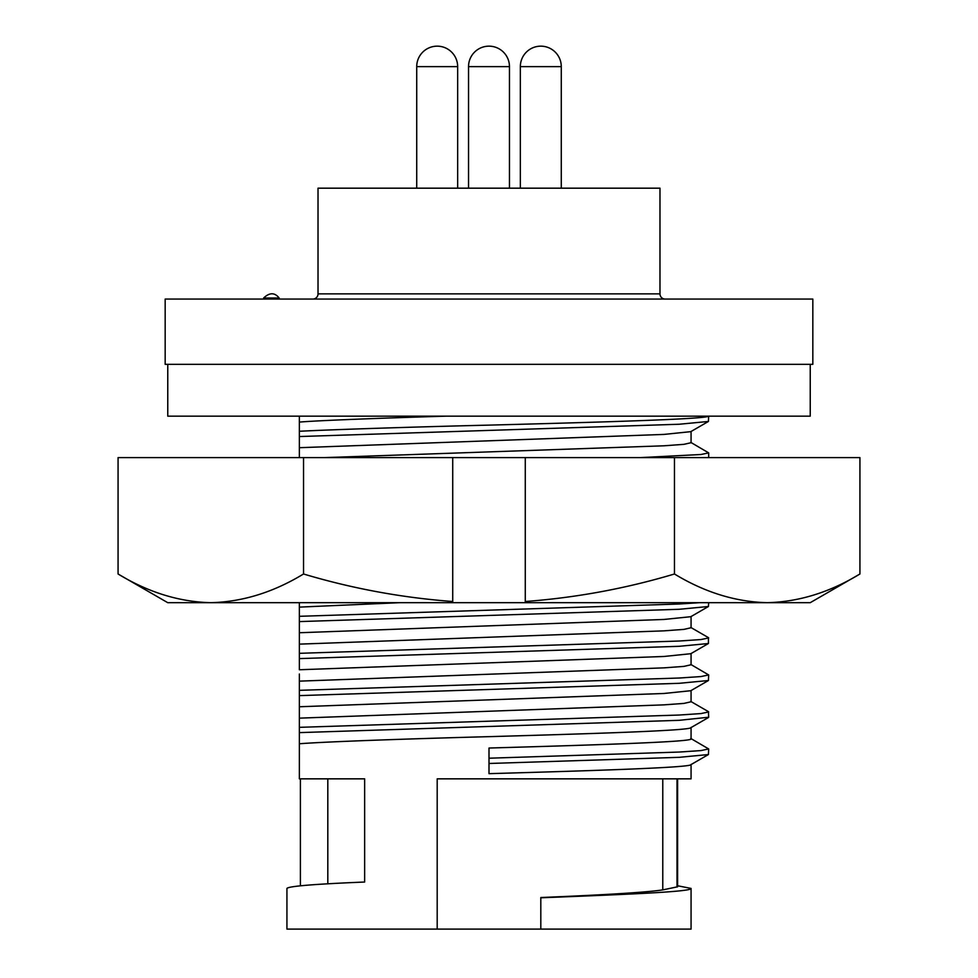 <?xml version="1.0" encoding="UTF-8"?>
<svg xmlns="http://www.w3.org/2000/svg" width="978" height="978" viewBox="0 0 978 978"><rect width="100%" height="100%" fill="white"/><g stroke="black" fill="none" stroke-linecap="round" stroke-linejoin="round"><path stroke-width="1.47" d="M674.465 573.988C625.737 588.56 575.993 597.729 525.272 601.507L525.272 602.68L452.728 602.68L452.728 601.507C402.007 597.729 352.263 588.56 303.535 573.988C273.302 592.35 242.385 601.91 210.796 602.68L167.764 602.68L118.069 573.988C148.301 592.35 179.206 601.91 210.796 602.68C179.206 601.91 148.301 592.35 118.069 573.988L118.069 457.606L859.931 457.606L859.931 573.988C829.699 592.35 798.794 601.91 767.204 602.68C798.794 601.91 829.699 592.35 859.931 573.988L810.236 602.68L767.204 602.68C735.615 601.91 704.698 592.35 674.465 573.988L674.465 457.606M767.204 602.68L525.272 602.68L525.272 457.606M303.535 573.988L303.535 457.606M452.728 457.606L452.728 602.68L210.796 602.68M509.465 66.626A20.465 20.465 0 0 0 489 46.162A20.465 20.465 0 0 0 468.535 66.626L509.465 66.626L509.465 188.179M561.274 66.626A20.465 20.465 0 0 0 540.81 46.162A20.465 20.465 0 0 0 520.345 66.626L561.274 66.626L561.274 188.179M457.655 66.626A20.465 20.465 0 0 0 437.19 46.162A20.465 20.465 0 0 0 416.726 66.626L457.655 66.626L457.655 188.179M312.838 299.06A5.183 5.183 0 0 0 318.021 293.877L318.021 188.179L659.979 188.179L659.979 293.877A5.183 5.183 0 0 0 665.162 299.06M165.172 364.342L812.828 364.342L812.828 299.06L165.172 299.06L165.172 364.342M279.158 299.06L279.158 298.021L263.62 298.021L263.62 299.06M167.764 364.342L167.764 416.151L810.236 416.151L810.236 364.342M677.607 778.843L677.607 886.789L662.778 889.882C647.925 892.242 607.265 894.784 540.81 897.523L540.81 929.1L691.067 929.1L691.067 888.427C691.593 891.753 629.881 894.283 540.81 897.792L540.81 929.1L437.19 929.1L437.19 778.843L691.067 778.843L691.067 764.576M691.067 764.405C694.612 767.498 596.238 770.578 489 773.659L489 758.207L679.258 752.045L700.945 750.578L708.683 748.952L690.786 738.463M489 758.207L489 748.036C596.238 744.955 694.612 741.874 691.067 738.781L691.067 727.559M691.067 727.4C694.612 730.493 596.238 733.573 489 736.654C408.266 738.806 323.816 741.776 299.366 743.769L299.366 778.843L300.393 778.843L300.393 885.762M364.647 778.843L364.647 882.034L364.647 778.843L299.366 778.843M364.647 882.034C314.464 884.088 288.559 886.215 286.933 888.427L286.933 929.1L437.19 929.1M677.607 885.762L691.067 888.427M299.366 416.151L299.366 422.08C320.527 420.393 378.633 418.205 446.31 416.151M299.366 674.013L299.366 743.769M299.366 658.597L299.366 669.759L664.001 656.47L690.786 653.707L708.427 643.512L679.258 646.299L299.366 658.597L299.366 602.68M299.366 422.08L299.366 457.606M299.366 447.704L664.001 434.415L690.786 431.653L708.427 421.457L679.258 424.244L299.366 436.543M708.683 416.151L708.427 421.457M708.463 416.151C707.131 419.085 601.91 422.166 489 425.124C415.491 426.885 334.708 429.501 299.366 431.261M324.549 457.606L664.001 445.797L683.94 444.33L691.067 442.716L691.067 431.494M640.419 457.606L700.945 454.501L708.683 452.887L690.786 442.386M327.813 883.892L327.813 778.843M708.683 748.952L708.427 754.539L679.258 757.327L489 763.488M690.786 701.446L708.427 711.642L708.683 717.229L679.258 720.309L299.366 732.62M708.683 711.947L700.945 713.573L679.258 715.028L299.366 727.339M691.067 690.554L691.067 701.776L683.94 703.402L664.001 704.857L299.366 718.145M690.786 664.441L708.683 674.942L708.427 680.517L690.786 690.712L664.001 693.475L299.366 706.764M708.427 680.517L679.258 683.304L299.366 695.615M708.683 674.942L700.945 676.556L679.258 678.023L299.366 690.334M691.067 653.548L691.067 664.771L683.94 666.385L664.001 667.852L299.366 681.14M690.786 627.436L708.427 637.632L708.427 643.512M708.683 637.925L700.945 639.551L679.258 641.018L299.366 653.316M691.067 616.531L691.067 627.754L683.94 629.38L664.001 630.847L299.366 644.135M708.683 602.68L708.427 606.507L690.786 616.702L664.001 619.453L299.366 632.742M708.427 606.507L679.258 609.282L299.366 621.592M699.551 602.68L679.258 604.001L299.366 616.311M399.696 602.68L299.366 607.118M318.021 293.877L659.979 293.877M662.778 889.882L662.778 778.843M677.008 887.009L677.008 778.843M279.158 298.021C274.732 292.385 269.549 292.385 263.62 298.021M708.427 754.539L690.786 764.735M690.786 727.73L708.427 717.534M708.683 457.606L708.683 452.887M416.726 188.179L416.726 66.626M520.345 188.179L520.345 66.626M468.535 188.179L468.535 66.626"/></g></svg>
